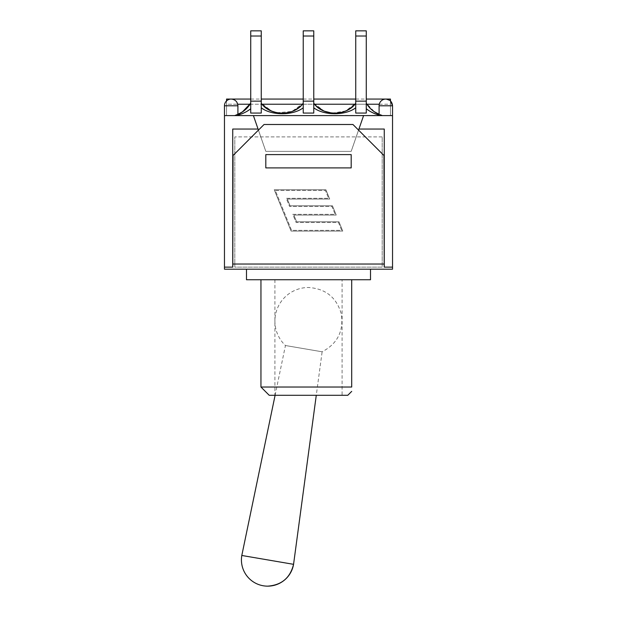 <?xml version="1.0" encoding="UTF-8"?>
<svg xmlns="http://www.w3.org/2000/svg" width="617" height="617" viewBox="0 0 617 617"><rect width="100%" height="100%" fill="white"/><g stroke="black" fill="none" stroke-linecap="round" stroke-linejoin="round"><path stroke-width="0.46" stroke-dasharray="3.08 2.31" d="M379.093 115.086L380.28 115.387L379.093 115.603L385.81 115.603L224.465 115.603L237.907 115.603L235 115.387L237.907 114.361L235 115.387C241.787 113.32 247.031 109.263 250.726 103.201C246.854 109.525 241.34 113.659 234.182 115.603L380.28 115.387C374.943 114.114 370.269 111.901 366.274 108.746L366.274 103.201C369.969 109.263 375.213 113.32 382 115.387L382.818 115.603C375.66 113.659 370.146 109.525 366.274 103.201L366.274 108.746C370.539 112.109 375.545 114.392 381.291 115.603L235.709 115.603C241.455 114.392 246.461 112.109 250.726 108.746C246.731 111.901 242.057 114.114 236.72 115.387L237.907 115.086M332.108 113.15L345.682 110.96L355.739 103.201C346.916 116.366 322.591 116.358 313.768 103.201C322.598 116.366 346.908 116.358 355.739 103.201L355.739 107.767C345.643 115.703 323.84 115.741 313.768 107.774L313.768 101.134L303.232 101.134L313.768 101.134L303.232 101.134L313.768 101.134L313.768 36.017L313.768 101.134L303.232 101.134L303.232 36.017L303.232 113.065L313.768 113.065L303.232 113.065L303.232 103.201C294.486 116.351 270.007 116.358 261.261 103.201L261.261 113.065L261.261 101.134L250.726 101.134L250.726 113.065L250.726 101.134L261.261 101.134L261.261 36.017L261.261 101.134L250.726 101.134L250.726 36.017L250.726 101.134L261.261 101.134L261.261 107.782C271.38 115.726 293.083 115.68 303.225 107.782C293.121 115.726 271.403 115.68 261.269 107.782L261.261 101.134L250.726 101.134L250.726 113.065L261.261 113.065L250.726 113.065L250.726 103.201L250.726 113.065L261.261 113.065L261.261 103.201C269.999 116.351 294.494 116.358 303.232 103.201L303.232 113.065L313.768 113.065L313.768 107.774C323.863 115.703 345.667 115.734 355.739 107.774L355.739 113.065L366.274 113.065L366.274 103.201L374.696 112.032M380.28 115.387L382 115.387L379.093 114.369L382 115.387L380.28 115.387M379.093 115.603L392.535 115.603L381.291 115.603L392.535 115.603L392.535 105.785L379.093 105.785L392.535 105.785L379.093 105.785L379.093 115.603L379.802 115.603L363.59 115.603L351.189 151.366L265.811 151.366L258.438 130.11L264.053 124.495L233.049 155.499L258.438 130.11L265.811 151.366L351.189 151.366L358.562 130.11L351.189 151.366L265.811 151.366L253.41 115.603L224.465 115.603L224.465 105.785L237.907 105.785C237.506 101.705 235.27 99.468 231.19 99.067A6.718 6.718 0 0 0 224.465 105.785M313.768 107.782L313.768 107.774C323.917 115.68 345.62 115.726 355.739 107.782L355.739 113.065L366.274 113.065L366.274 36.017L366.274 101.134L355.739 101.134L355.739 30.85L355.739 101.134L366.274 101.134L355.739 101.134L366.274 101.134L366.274 30.85L366.274 36.017L366.274 30.85L355.739 30.85L366.274 30.85L355.739 30.85L355.739 101.134L366.274 101.134L355.739 101.134L366.274 101.134L366.274 113.065L366.274 103.201M250.726 36.017L250.726 30.85L250.726 36.017L250.726 30.85L261.261 30.85L250.726 30.85L261.261 30.85L261.261 36.017L261.261 30.85L261.261 36.017L250.726 36.017L250.726 101.134L261.261 101.134L261.261 36.017L250.726 36.017L261.261 36.017M303.232 36.017L303.232 30.85L303.232 36.017L303.232 30.85L313.768 30.85L303.232 30.85L313.768 30.85L313.768 36.017L313.768 30.85L313.768 36.017L303.232 36.017L303.232 101.134L313.768 101.134L313.768 36.017L303.232 36.017L313.768 36.017M366.274 101.134L366.274 113.065L355.739 113.065L355.739 101.134M379.093 105.785A6.718 6.718 0 0 1 385.81 99.067L390.461 100.941L390.461 104.234L226.539 104.234L226.539 99.067M250.726 108.746C246.461 112.109 241.455 114.392 235.709 115.603L381.291 115.603C375.846 114.461 371.056 112.34 366.922 109.248M379.278 104.234L390.461 104.234L390.461 115.603L226.539 115.603L390.461 115.603L390.461 99.067M377.45 113.613L382.818 115.603L373.956 111.523M239.836 113.466L234.182 115.603L242.304 112.032M253.41 115.603L363.59 115.603L351.189 151.366L265.811 151.366L258.438 130.11M261.261 103.201L261.261 107.782L261.261 103.201L271.765 111.16M276.848 112.741L291.995 111.453L303.232 103.201M303.232 107.782C293.114 115.726 271.411 115.68 261.269 107.782M313.768 103.201L324.326 111.176M355.739 107.782L355.739 103.201M303.232 101.134L313.768 101.134M250.726 101.134L261.261 101.134M226.539 100.941L226.539 104.234L237.722 104.234M226.539 115.603L226.539 104.234L226.539 115.603M352.947 124.495L264.053 124.495L352.947 124.495L383.951 155.499L383.951 267.13L392.535 267.13L383.951 267.13L384.26 129.046L384.26 267.13L392.535 267.13L392.535 269.197L224.465 269.197L224.465 267.13L233.049 267.13L233.049 155.499L233.049 267.13L233.049 155.499L264.053 124.495L352.947 124.495M370.516 269.197L246.484 269.197L370.516 269.197M370.516 279.74L246.484 279.74M351.705 279.74L260.952 279.74L351.705 279.74L351.705 387.029L260.952 387.029M347.78 395.296L269.22 395.296M342.096 395.296L274.904 395.296L342.096 395.296L342.096 279.74L274.904 279.74L342.096 279.74M383.951 264.03L383.951 155.499L358.562 130.11L383.951 155.499L383.951 264.03L233.049 264.03M358.562 130.11L358.932 129.046L384.26 129.046L384.26 267.13M358.932 129.046L384.26 129.046L358.932 129.046L363.59 115.603M232.74 267.13L232.74 129.046L232.74 267.13L232.74 129.046L258.068 129.046M351.189 167.909L351.189 154.605L351.189 167.909L265.811 167.909L351.189 167.909L351.189 154.605L265.811 154.605L265.811 167.909L265.811 154.605L265.811 167.909L351.189 167.909M224.465 115.603L224.465 267.13M336.234 215.063L332.447 205.762L290.067 205.762L287.329 199.044L329.702 199.044L325.915 189.743L274.233 189.743L291.085 231.082L342.767 231.082L338.972 221.781L296.6 221.781L293.862 215.063L336.234 215.063L293.862 215.063L296.6 221.781L338.972 221.781L342.767 231.082L291.085 231.082L274.233 189.743L325.915 189.743L329.702 199.044L287.329 199.044L290.067 205.762L332.447 205.762L336.234 215.063M275.313 190.468L325.429 190.468L328.63 198.319L286.249 198.319L289.581 206.487L331.961 206.487L335.162 214.338L292.782 214.338L296.114 222.506L338.486 222.506L341.687 230.365L291.571 230.365L275.313 190.468L325.429 190.468L328.63 198.319L286.249 198.319L289.581 206.487L331.961 206.487L335.162 214.338L292.782 214.338L296.114 222.506L338.486 222.506L341.687 230.365L291.571 230.365L275.313 190.468M392.535 115.603L392.535 267.13M382.193 136.897L234.807 136.897L382.193 136.897L382.193 267.13L234.807 267.13L234.807 136.897L234.807 267.13L382.193 267.13L382.193 136.897M275.097 395.296L285.447 345.52A33.596 33.596 0 0 1 308.5 287.491C325.707 288.648 336.658 297.525 341.363 314.122C343.8 331.198 337.383 343.754 322.128 351.79L285.447 345.52L322.128 351.79L316.274 395.296M293.561 564.324L241.802 555.47M366.274 36.017L355.739 36.017M250.078 104.234L262.132 104.234M302.361 104.234L314.639 104.234M354.868 104.234L366.922 104.234M272.22 111.322L263.86 106.024M286.596 112.926L276.748 112.703M293.584 110.775L300.132 106.479L293.476 110.821M243.275 111.368L234.614 115.495L243.268 111.368M300.649 106.008C298.859 107.852 296.114 109.602 292.427 111.261M287.576 112.741C283.666 113.358 280.48 113.428 278.028 112.95M270.917 110.775L264.361 106.486M237.907 115.603L237.907 105.785M382.386 115.495L379.093 114.361M338.972 112.95L334.129 113.25M352.639 106.486L346.083 110.775M286.473 112.95L281.599 113.25M250.726 99.067L261.261 99.067M303.232 99.067L313.768 99.067M355.739 99.067L366.274 99.067M274.904 279.74L274.904 395.296"/><path stroke-width="0.93" d="M366.274 99.067L390.461 99.067L390.461 100.941L392.535 105.785L392.535 269.197L224.465 269.197L224.465 267.13L232.74 267.13L232.74 129.046L258.068 129.046L253.41 115.603L392.535 115.603M377.164 113.466L379.093 114.361C373.624 112.024 369.352 108.299 366.274 103.201M374.696 112.032L377.45 113.613M242.304 112.032L250.726 103.201C247.648 108.299 243.376 112.024 237.907 114.369L243.044 111.523M237.907 115.086C242.774 113.767 247.047 111.654 250.726 108.746M366.922 109.248L366.274 108.746C369.953 111.654 374.226 113.767 379.093 115.086M250.726 101.134L250.726 113.065L261.261 113.065L261.261 101.134L250.726 101.134L250.726 30.85L261.261 30.85L261.261 101.134M261.261 107.782C271.38 115.726 293.083 115.68 303.225 107.782M303.232 101.134L303.232 113.065L313.768 113.065L313.768 101.134L303.232 101.134L303.232 30.85L313.768 30.85L313.768 101.134M313.768 107.782C323.886 115.726 345.589 115.68 355.731 107.782M355.739 101.134L355.739 113.065L366.274 113.065L366.274 101.134L355.739 101.134L355.739 30.85L366.274 30.85L366.274 101.134M303.232 103.201C294.486 116.351 270.007 116.358 261.261 103.201M271.765 111.16L276.848 112.741M324.326 111.176L332.108 113.15M355.739 103.201C346.993 116.351 322.514 116.358 313.768 103.201M224.465 267.13L224.465 115.603L253.41 115.603M250.726 99.067L226.539 99.067L226.539 100.941M379.093 105.785A6.718 6.718 0 0 1 385.81 99.067C389.898 99.468 392.134 101.705 392.535 105.785L379.093 105.785L379.093 115.603M237.907 115.603L237.907 105.785C237.506 101.705 235.27 99.468 231.19 99.067A6.718 6.718 0 0 0 224.465 105.785L237.907 105.785M363.59 115.603L358.562 130.11M358.932 129.046L384.26 129.046L384.26 267.13L383.951 155.499L352.947 124.495L264.053 124.495L233.049 155.499L232.74 267.13M246.484 269.197L246.484 279.74L370.516 279.74L370.516 269.197M351.705 279.74L351.705 387.029C351.705 392.859 351.705 392.859 351.705 387.029C351.705 392.859 351.705 392.859 351.705 387.029L260.952 387.029L269.22 395.296L347.78 395.296L351.705 391.371M384.26 267.13L392.535 267.13M351.189 154.605L265.811 154.605L265.811 167.909L351.189 167.909L351.189 154.605M258.438 130.11L258.068 129.046M275.097 395.296L241.802 555.47L293.561 564.324C290.221 577.867 281.591 585.14 267.678 586.15A26.253 26.253 0 0 0 293.561 564.324L316.274 395.296M366.274 36.017L355.739 36.017M313.768 36.017L303.232 36.017M261.261 36.017L250.726 36.017M237.722 104.234L250.078 104.234M262.132 104.234L302.361 104.234M314.639 104.234L354.868 104.234M366.922 104.234L379.278 104.234M383.951 264.03L233.049 264.03M300.672 105.977C297.548 108.677 294.779 110.443 292.358 111.284M287.669 112.726C283.666 113.358 280.434 113.428 277.982 112.942M270.94 110.782L264.354 106.471M379.093 114.361L373.725 111.368M324.573 111.261C320.886 109.602 318.141 107.852 316.351 106.008M334.129 113.25L329.424 112.741M272.082 111.261C268.387 109.61 265.649 107.859 263.868 106.024M281.599 113.25L276.933 112.749M353.163 106.001C350.047 108.685 347.278 110.451 344.857 111.291M340.16 112.726C336.219 113.358 332.995 113.428 330.481 112.942M323.447 110.782L316.853 106.471M261.261 99.067L303.232 99.067M313.768 99.067L355.739 99.067M224.465 115.603L224.465 105.785M260.952 279.74L260.952 387.029M241.802 555.47A26.253 26.253 0 0 0 267.678 586.15"/></g></svg>
